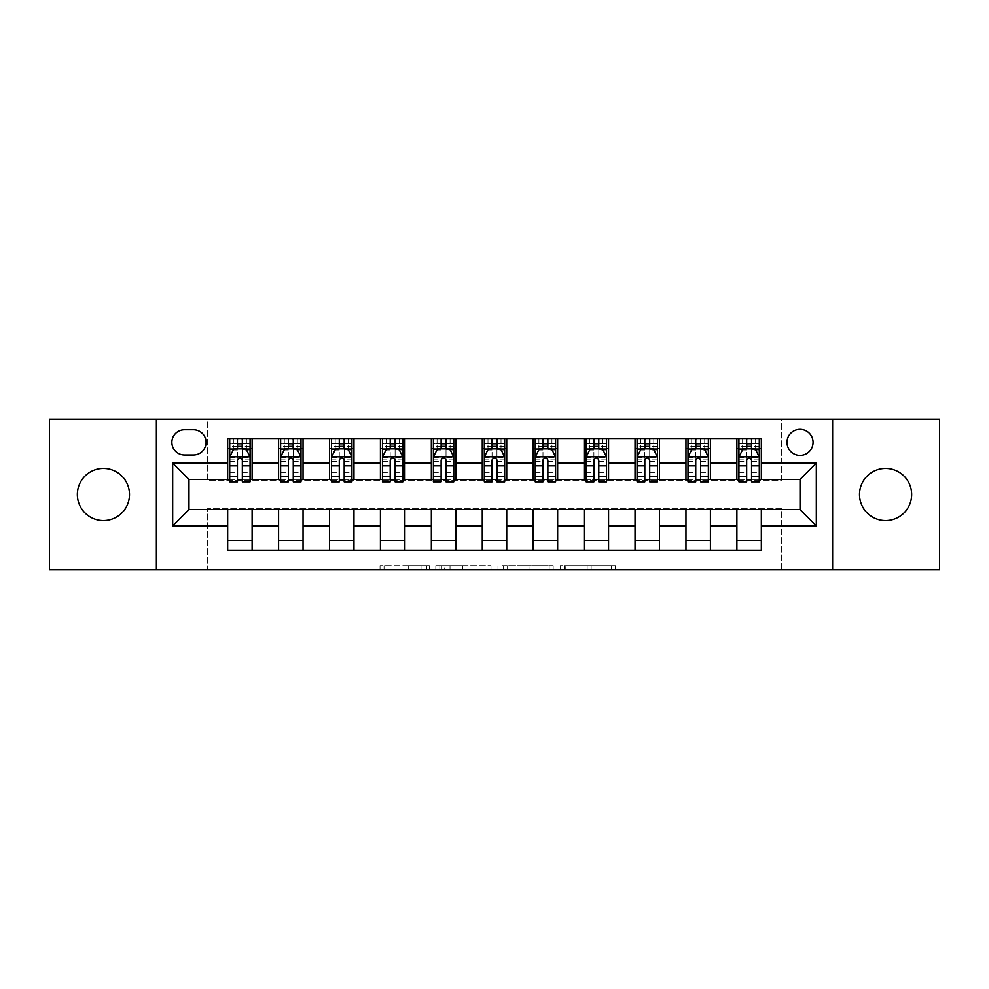 <?xml version="1.0" encoding="UTF-8"?>
<svg xmlns="http://www.w3.org/2000/svg" width="989" height="989" viewBox="0 0 989 989"><rect width="100%" height="100%" fill="white"/><g stroke="black" fill="none" stroke-linecap="round" stroke-linejoin="round"><path stroke-width="0.74" stroke-dasharray="4.95 3.71" d="M429.325 569.862L384.041 569.862L429.325 569.862L429.325 565.795L408.234 565.795L408.234 569.862L408.234 565.795L429.325 565.795L429.325 569.862L429.325 565.795L408.234 565.795L408.234 569.862L408.234 565.795L429.325 565.795L384.041 565.795L429.325 565.795M885.575 468.427A26.073 26.073 0 0 0 859.503 494.5A26.073 26.073 0 0 0 885.575 520.573A26.073 26.073 0 0 0 911.648 494.5A26.073 26.073 0 0 0 885.575 468.427M103.425 468.427A26.073 26.073 0 0 0 77.352 494.5A26.073 26.073 0 0 0 103.425 520.573A26.073 26.073 0 0 0 129.497 494.5A26.073 26.073 0 0 0 103.425 468.427M800.027 429.325A13.03 13.03 0 0 0 786.984 442.355A13.03 13.03 0 0 0 800.027 455.397A13.03 13.03 0 0 0 813.057 442.355A13.03 13.03 0 0 0 800.027 429.325M611.363 569.862L564.175 569.862L611.363 569.862L611.363 565.795L591.162 565.795L615.356 565.795L615.356 569.862L615.356 565.795L564.175 565.795L615.356 565.795L615.356 569.862L615.356 565.795L611.363 565.795L611.363 569.862M587.169 569.862L565.77 569.862L587.169 569.862L587.169 565.795L591.162 565.795L587.169 565.795L587.169 569.862L587.169 565.795L565.77 565.795L565.77 569.862L565.77 565.795L587.169 565.795L587.169 569.862M560.182 569.862L564.175 569.862L560.182 569.862L560.182 565.795L564.175 565.795L560.182 565.795L560.182 569.862M380.036 569.862L384.041 569.862L380.036 569.862L380.036 565.795L384.041 565.795L380.036 565.795L380.036 569.862M49.45 569.862L207.307 569.862L207.307 508.754L781.693 508.754L781.693 569.862L207.307 569.862L207.307 508.754L781.693 508.754L781.693 569.862L939.55 569.862L939.55 419.138L781.693 419.138L781.693 480.246L207.307 480.246L207.307 419.138L781.693 419.138L781.693 480.246L207.307 480.246L207.307 419.138L49.45 419.138L49.45 569.862M491.001 569.862L487.008 569.862L491.001 569.862L491.001 565.795L491.001 569.862M439.821 569.862L487.008 569.862L435.815 569.862L439.821 569.862L439.821 565.795L491.001 565.795L435.815 565.795L435.815 569.862L435.815 565.795L439.821 565.795L439.821 569.862M501.992 569.862L553.185 569.862L497.999 569.862L501.992 569.862L501.992 565.795L553.185 565.795L553.185 569.862L553.185 565.795L528.991 565.795L528.991 569.862M227.668 540.328L252.121 540.328L252.121 550.514L227.668 550.514L227.668 509.57M278.589 550.514L278.589 540.328L303.042 540.328L303.042 550.514L252.121 550.514M329.51 550.514L329.51 540.328L353.963 540.328L353.963 550.514L303.042 550.514M380.431 550.514L380.431 540.328L404.884 540.328L404.884 550.514L353.963 550.514M431.352 550.514L431.352 540.328L455.805 540.328L455.805 550.514L404.884 550.514M482.273 550.514L482.273 540.328L506.727 540.328L506.727 550.514L455.805 550.514M533.195 550.514L533.195 540.328L557.648 540.328L557.648 550.514L506.727 550.514M584.116 550.514L584.116 540.328L608.569 540.328L608.569 550.514L557.648 550.514M635.037 550.514L635.037 540.328L659.49 540.328L659.49 550.514L608.569 550.514M685.958 550.514L685.958 540.328L710.411 540.328L710.411 550.514L659.49 550.514M736.879 550.514L736.879 540.328L761.332 540.328L761.332 550.514L710.411 550.514M227.668 438.486L252.121 438.486L252.121 448.672L227.668 448.672L227.668 438.486M278.589 438.486L303.042 438.486L303.042 448.672L278.589 448.672L278.589 438.486L252.121 438.486M329.51 438.486L353.963 438.486L353.963 448.672L329.51 448.672L329.51 438.486L303.042 438.486M380.431 438.486L404.884 438.486L404.884 448.672L380.431 448.672L380.431 438.486L353.963 438.486M431.352 438.486L455.805 438.486L455.805 448.672L431.352 448.672L431.352 438.486L404.884 438.486M482.273 438.486L506.727 438.486L506.727 448.672L482.273 448.672L482.273 438.486L455.805 438.486M533.195 438.486L557.648 438.486L557.648 448.672L533.195 448.672L533.195 438.486L506.727 438.486M584.116 438.486L608.569 438.486L608.569 448.672L584.116 448.672L584.116 438.486L557.648 438.486M635.037 438.486L659.49 438.486L659.49 448.672L635.037 448.672L635.037 438.486L608.569 438.486M685.958 438.486L710.411 438.486L710.411 448.672L685.958 448.672L685.958 438.486L659.49 438.486M736.879 438.486L761.332 438.486L761.332 448.672L736.879 448.672L736.879 438.486L710.411 438.486M188.973 479.43L188.973 509.57L800.027 509.57L800.027 479.43L188.973 479.43M738.919 479.43L746.658 479.43M751.553 479.43L759.292 479.43M687.998 479.43L695.737 479.43M700.632 479.43L708.371 479.43M637.077 479.43L644.816 479.43M649.711 479.43L657.45 479.43M586.156 479.43L593.894 479.43M598.79 479.43L606.529 479.43M535.234 479.43L542.973 479.43M547.869 479.43L555.608 479.43M484.313 479.43L492.052 479.43M496.948 479.43L504.687 479.43M433.392 479.43L441.131 479.43M446.027 479.43L453.766 479.43M382.471 479.43L390.21 479.43M395.106 479.43L402.844 479.43M331.55 479.43L339.289 479.43M344.184 479.43L351.923 479.43M280.629 479.43L288.368 479.43M293.263 479.43L301.002 479.43M229.708 479.43L237.447 479.43M242.342 479.43L250.081 479.43M227.668 479.43L227.668 448.672M252.121 479.43L252.121 448.672M242.342 448.672L237.447 448.672M252.121 540.328L252.121 509.57M278.589 479.43L278.589 448.672M303.042 479.43L303.042 448.672M293.263 448.672L288.368 448.672M303.042 540.328L303.042 509.57M278.589 540.328L278.589 509.57M329.51 540.328L329.51 509.57M353.963 540.328L353.963 509.57M329.51 479.43L329.51 448.672M353.963 479.43L353.963 448.672M344.184 448.672L339.289 448.672M380.431 540.328L380.431 509.57M404.884 540.328L404.884 509.57M380.431 479.43L380.431 448.672M404.884 479.43L404.884 448.672M395.106 448.672L390.21 448.672M431.352 540.328L431.352 509.57M455.805 540.328L455.805 509.57M431.352 479.43L431.352 448.672M455.805 479.43L455.805 448.672M446.027 448.672L441.131 448.672M482.273 540.328L482.273 509.57M506.727 540.328L506.727 509.57M482.273 479.43L482.273 448.672M506.727 479.43L506.727 448.672M496.948 448.672L492.052 448.672M533.195 540.328L533.195 509.57M557.648 540.328L557.648 509.57M533.195 479.43L533.195 448.672M557.648 479.43L557.648 448.672M547.869 448.672L542.973 448.672M584.116 540.328L584.116 509.57M608.569 540.328L608.569 509.57M584.116 479.43L584.116 448.672M608.569 479.43L608.569 448.672M598.79 448.672L593.894 448.672M635.037 540.328L635.037 509.57M659.49 540.328L659.49 509.57M635.037 479.43L635.037 448.672M659.49 479.43L659.49 448.672M649.711 448.672L644.816 448.672M685.958 540.328L685.958 509.57M710.411 540.328L710.411 509.57M685.958 479.43L685.958 448.672M710.411 479.43L710.411 448.672M700.632 448.672L695.737 448.672M736.879 540.328L736.879 509.57M761.332 540.328L761.332 509.57M736.879 479.43L736.879 448.672M761.332 479.43L761.332 448.672M751.553 448.672L746.658 448.672M184.498 429.733A12.634 12.634 0 0 0 171.863 442.355A12.634 12.634 0 0 0 184.498 454.989L193.461 454.989A12.634 12.634 0 0 0 206.083 442.355A12.634 12.634 0 0 0 193.461 429.733L184.498 429.733M156.386 569.862L156.386 419.138M832.614 419.138L832.614 569.862M444.222 569.862L450.02 569.862L444.222 569.862L444.222 565.795L441.415 565.795L441.415 569.862L441.415 565.795L450.02 565.795L444.222 565.795L444.222 569.862M450.02 569.862L462.815 569.862L450.02 569.862L450.02 565.795L462.815 565.795L462.815 569.862L462.815 565.795L450.02 565.795L450.02 569.862M501.992 565.795L524.986 565.795L524.986 569.862L524.986 565.795L520.993 565.795L524.986 565.795L524.986 569.862L524.986 565.795L528.991 565.795M503.599 565.795L503.599 569.862L503.599 565.795M497.999 565.795L497.999 569.862L497.999 565.795M229.708 438.486L229.708 448.672L229.708 443.777L237.447 443.777L237.447 438.486L250.081 438.486L237.447 438.486M229.708 457.017L229.708 476.574L229.708 457.017L233.787 448.87L246.001 448.87L250.081 457.017L250.081 476.574L250.081 457.017M229.708 481.866L229.708 443.777L250.081 443.777L250.081 448.672L250.081 438.486M250.081 481.866L250.081 443.777L242.342 443.777L242.342 438.486M237.447 481.866L237.447 459.069L229.708 459.069M229.708 457.647L237.447 457.647L237.447 476.574L237.447 460.083C239.078 456.992 240.71 456.992 242.342 460.083L242.342 476.574L242.342 457.647L250.081 457.647M233.379 438.486L246.409 438.486L233.379 438.486L233.379 448.672L246.409 448.672L233.379 448.672L233.379 438.486M237.447 443.777L237.447 459.069M250.081 459.069L242.342 459.069L242.342 443.777M237.447 457.647L237.447 448.87M242.342 448.87L242.342 457.647M242.342 459.069L242.342 481.866M229.708 448.672L250.081 448.672M246.409 438.486L246.409 448.672L246.409 438.486M280.629 438.486L280.629 448.672L280.629 443.777L288.368 443.777L288.368 438.486L301.002 438.486L288.368 438.486M280.629 457.017L280.629 476.574L280.629 457.017L284.708 448.87L296.923 448.87L301.002 457.017L301.002 476.574L301.002 457.017M280.629 481.866L280.629 443.777L301.002 443.777L301.002 448.672L301.002 438.486M301.002 481.866L301.002 443.777L293.263 443.777L293.263 438.486M288.368 481.866L288.368 459.069L280.629 459.069M280.629 457.647L288.368 457.647L288.368 476.574L288.368 460.083C290 456.992 291.631 456.992 293.263 460.083L293.263 476.574L293.263 457.647L301.002 457.647M284.3 438.486L297.33 438.486L284.3 438.486L284.3 448.672L297.33 448.672L284.3 448.672L284.3 438.486M288.368 443.777L288.368 459.069M301.002 459.069L293.263 459.069L293.263 443.777M288.368 457.647L288.368 448.87M293.263 448.87L293.263 457.647M293.263 459.069L293.263 481.866M280.629 448.672L301.002 448.672M297.33 438.486L297.33 448.672L297.33 438.486M331.55 438.486L331.55 448.672L331.55 443.777L339.289 443.777L339.289 438.486L351.923 438.486L339.289 438.486M331.55 457.017L331.55 476.574L331.55 457.017L335.63 448.87L347.844 448.87L351.923 457.017L351.923 476.574L351.923 457.017M331.55 481.866L331.55 443.777L351.923 443.777L351.923 448.672L351.923 438.486M351.923 481.866L351.923 443.777L344.184 443.777L344.184 438.486M339.289 481.866L339.289 459.069L331.55 459.069M331.55 457.647L339.289 457.647L339.289 476.574L339.289 460.083C340.921 456.992 342.553 456.992 344.184 460.083L344.184 476.574L344.184 457.647L351.923 457.647M335.222 438.486L348.252 438.486L335.222 438.486L335.222 448.672L348.252 448.672L335.222 448.672L335.222 438.486M339.289 443.777L339.289 459.069M351.923 459.069L344.184 459.069L344.184 443.777M339.289 457.647L339.289 448.87M344.184 448.87L344.184 457.647M344.184 459.069L344.184 481.866M331.55 448.672L351.923 448.672M348.252 438.486L348.252 448.672L348.252 438.486M382.471 438.486L382.471 448.672L382.471 443.777L390.21 443.777L390.21 438.486L402.844 438.486L390.21 438.486M382.471 457.017L382.471 476.574L382.471 457.017L386.551 448.87L398.765 448.87L402.844 457.017L402.844 476.574L402.844 457.017M382.471 481.866L382.471 443.777L402.844 443.777L402.844 448.672L402.844 438.486M402.844 481.866L402.844 443.777L395.106 443.777L395.106 438.486M390.21 481.866L390.21 459.069L382.471 459.069M382.471 457.647L390.21 457.647L390.21 476.574L390.21 460.083C391.842 456.992 393.474 456.992 395.106 460.083L395.106 476.574L395.106 457.647L402.844 457.647M386.143 438.486L399.173 438.486L386.143 438.486L386.143 448.672L399.173 448.672L386.143 448.672L386.143 438.486M390.21 443.777L390.21 459.069M402.844 459.069L395.106 459.069L395.106 443.777M390.21 457.647L390.21 448.87M395.106 448.87L395.106 457.647M395.106 459.069L395.106 481.866M382.471 448.672L402.844 448.672M399.173 438.486L399.173 448.672L399.173 438.486M433.392 438.486L433.392 448.672L433.392 443.777L441.131 443.777L441.131 438.486L453.766 438.486L441.131 438.486M433.392 457.017L433.392 476.574L433.392 457.017L437.472 448.87L449.686 448.87L453.766 457.017L453.766 476.574L453.766 457.017M433.392 481.866L433.392 443.777L453.766 443.777L453.766 448.672L453.766 438.486M453.766 481.866L453.766 443.777L446.027 443.777L446.027 438.486M441.131 481.866L441.131 459.069L433.392 459.069M433.392 457.647L441.131 457.647L441.131 476.574L441.131 460.083C442.763 456.992 444.395 456.992 446.027 460.083L446.027 476.574L446.027 457.647L453.766 457.647M437.064 438.486L450.094 438.486L437.064 438.486L437.064 448.672L450.094 448.672L437.064 448.672L437.064 438.486M441.131 443.777L441.131 459.069M453.766 459.069L446.027 459.069L446.027 443.777M441.131 457.647L441.131 448.87M446.027 448.87L446.027 457.647M446.027 459.069L446.027 481.866M433.392 448.672L453.766 448.672M450.094 438.486L450.094 448.672L450.094 438.486M484.313 438.486L484.313 448.672L484.313 443.777L492.052 443.777L492.052 438.486L504.687 438.486L492.052 438.486M484.313 457.017L484.313 476.574L484.313 457.017L488.393 448.87L500.607 448.87L504.687 457.017L504.687 476.574L504.687 457.017M484.313 481.866L484.313 443.777L504.687 443.777L504.687 448.672L504.687 438.486M504.687 481.866L504.687 443.777L496.948 443.777L496.948 438.486M492.052 481.866L492.052 459.069L484.313 459.069M484.313 457.647L492.052 457.647L492.052 476.574L492.052 460.083C493.684 456.992 495.316 456.992 496.948 460.083L496.948 476.574L496.948 457.647L504.687 457.647M487.985 438.486L501.015 438.486L487.985 438.486L487.985 448.672L501.015 448.672L487.985 448.672L487.985 438.486M492.052 443.777L492.052 459.069M504.687 459.069L496.948 459.069L496.948 443.777M492.052 457.647L492.052 448.87M496.948 448.87L496.948 457.647M496.948 459.069L496.948 481.866M484.313 448.672L504.687 448.672M501.015 438.486L501.015 448.672L501.015 438.486M535.234 438.486L535.234 448.672L535.234 443.777L542.973 443.777L542.973 438.486L555.608 438.486L542.973 438.486M535.234 457.017L535.234 476.574L535.234 457.017L539.314 448.87L551.528 448.87L555.608 457.017L555.608 476.574L555.608 457.017M535.234 481.866L535.234 443.777L555.608 443.777L555.608 448.672L555.608 438.486M555.608 481.866L555.608 443.777L547.869 443.777L547.869 438.486M542.973 481.866L542.973 459.069L535.234 459.069M535.234 457.647L542.973 457.647L542.973 476.574L542.973 460.083C544.605 456.992 546.237 456.992 547.869 460.083L547.869 476.574L547.869 457.647L555.608 457.647M538.906 438.486L551.936 438.486L538.906 438.486L538.906 448.672L551.936 448.672L538.906 448.672L538.906 438.486M542.973 443.777L542.973 459.069M555.608 459.069L547.869 459.069L547.869 443.777M542.973 457.647L542.973 448.87M547.869 448.87L547.869 457.647M547.869 459.069L547.869 481.866M535.234 448.672L555.608 448.672M551.936 438.486L551.936 448.672L551.936 438.486M586.156 438.486L586.156 448.672L586.156 443.777L593.894 443.777L593.894 438.486L606.529 438.486L593.894 438.486M586.156 457.017L586.156 476.574L586.156 457.017L590.235 448.87L602.449 448.87L606.529 457.017L606.529 476.574L606.529 457.017M586.156 481.866L586.156 443.777L606.529 443.777L606.529 448.672L606.529 438.486M606.529 481.866L606.529 443.777L598.79 443.777L598.79 438.486M593.894 481.866L593.894 459.069L586.156 459.069M586.156 457.647L593.894 457.647L593.894 476.574L593.894 460.083C595.526 456.992 597.158 456.992 598.79 460.083L598.79 476.574L598.79 457.647L606.529 457.647M589.827 438.486L602.857 438.486L589.827 438.486L589.827 448.672L602.857 448.672L589.827 448.672L589.827 438.486M593.894 443.777L593.894 459.069M606.529 459.069L598.79 459.069L598.79 443.777M593.894 457.647L593.894 448.87M598.79 448.87L598.79 457.647M598.79 459.069L598.79 481.866M586.156 448.672L606.529 448.672M602.857 438.486L602.857 448.672L602.857 438.486M637.077 438.486L637.077 448.672L637.077 443.777L644.816 443.777L644.816 438.486L657.45 438.486L644.816 438.486M637.077 457.017L637.077 476.574L637.077 457.017L641.156 448.87L653.37 448.87L657.45 457.017L657.45 476.574L657.45 457.017M637.077 481.866L637.077 443.777L657.45 443.777L657.45 448.672L657.45 438.486M657.45 481.866L657.45 443.777L649.711 443.777L649.711 438.486M644.816 481.866L644.816 459.069L637.077 459.069M637.077 457.647L644.816 457.647L644.816 476.574L644.816 460.083C646.447 456.992 648.079 456.992 649.711 460.083L649.711 476.574L649.711 457.647L657.45 457.647M640.748 438.486L653.778 438.486L640.748 438.486L640.748 448.672L653.778 448.672L640.748 448.672L640.748 438.486M644.816 443.777L644.816 459.069M657.45 459.069L649.711 459.069L649.711 443.777M644.816 457.647L644.816 448.87M649.711 448.87L649.711 457.647M649.711 459.069L649.711 481.866M637.077 448.672L657.45 448.672M653.778 438.486L653.778 448.672L653.778 438.486M687.998 438.486L687.998 448.672L687.998 443.777L695.737 443.777L695.737 438.486L708.371 438.486L695.737 438.486M687.998 457.017L687.998 476.574L687.998 457.017L692.077 448.87L704.292 448.87L708.371 457.017L708.371 476.574L708.371 457.017M687.998 481.866L687.998 443.777L708.371 443.777L708.371 448.672L708.371 438.486M708.371 481.866L708.371 443.777L700.632 443.777L700.632 438.486M695.737 481.866L695.737 459.069L687.998 459.069M687.998 457.647L695.737 457.647L695.737 476.574L695.737 460.083C697.369 456.992 699 456.992 700.632 460.083L700.632 476.574L700.632 457.647L708.371 457.647M691.67 438.486L704.7 438.486L691.67 438.486L691.67 448.672L704.7 448.672L691.67 448.672L691.67 438.486M695.737 443.777L695.737 459.069M708.371 459.069L700.632 459.069L700.632 443.777M695.737 457.647L695.737 448.87M700.632 448.87L700.632 457.647M700.632 459.069L700.632 481.866M687.998 448.672L708.371 448.672M704.7 438.486L704.7 448.672L704.7 438.486M738.919 438.486L738.919 448.672L738.919 443.777L746.658 443.777L746.658 438.486L759.292 438.486L746.658 438.486M738.919 457.017L738.919 476.574L738.919 457.017L742.999 448.87L755.213 448.87L759.292 457.017L759.292 476.574L759.292 457.017M738.919 481.866L738.919 443.777L759.292 443.777L759.292 448.672L759.292 438.486M759.292 481.866L759.292 443.777L751.553 443.777L751.553 438.486M746.658 481.866L746.658 459.069L738.919 459.069M738.919 457.647L746.658 457.647L746.658 476.574L746.658 460.083C748.29 456.992 749.922 456.992 751.553 460.083L751.553 476.574L751.553 457.647L759.292 457.647M742.591 438.486L755.621 438.486L742.591 438.486L742.591 448.672L755.621 448.672L742.591 448.672L742.591 438.486M746.658 443.777L746.658 459.069M759.292 459.069L751.553 459.069L751.553 443.777M746.658 457.647L746.658 448.87M751.553 448.87L751.553 457.647M751.553 459.069L751.553 481.866M738.919 448.672L759.292 448.672M755.621 438.486L755.621 448.672L755.621 438.486M426.519 565.795L426.519 569.862L426.519 565.795M421.03 565.795L421.03 569.862L421.03 565.795M384.041 565.795L384.041 569.862L384.041 565.795M487.008 565.795L487.008 569.862L487.008 565.795M549.179 565.795L549.179 569.862L549.179 565.795M520.993 565.795L520.993 569.862L520.993 565.795M507.592 565.795L507.592 569.862L507.592 565.795M591.162 565.795L591.162 569.862L591.162 565.795M564.175 565.795L564.175 569.862L564.175 565.795M229.807 456.819L249.982 456.819M229.708 472.334L237.447 472.334M237.447 450.786L229.708 450.786M250.081 450.786L242.342 450.786M233.54 449.365L237.447 449.365M242.342 449.365L246.249 449.365M242.342 472.334L250.081 472.334M229.708 461.418L237.447 461.418M242.342 461.418L250.081 461.418M250.081 446.373L242.342 446.373M237.447 446.373L229.708 446.373M237.855 448.672L237.855 438.486M241.934 448.672L241.934 438.486M280.728 456.819L300.903 456.819M280.629 472.334L288.368 472.334M288.368 450.786L280.629 450.786M301.002 450.786L293.263 450.786M284.461 449.365L288.368 449.365M293.263 449.365L297.17 449.365M293.263 472.334L301.002 472.334M280.629 461.418L288.368 461.418M293.263 461.418L301.002 461.418M301.002 446.373L293.263 446.373M288.368 446.373L280.629 446.373M288.776 448.672L288.776 438.486M292.855 448.672L292.855 438.486M331.649 456.819L351.824 456.819M331.55 472.334L339.289 472.334M339.289 450.786L331.55 450.786M351.923 450.786L344.184 450.786M335.382 449.365L339.289 449.365M344.184 449.365L348.091 449.365M344.184 472.334L351.923 472.334M331.55 461.418L339.289 461.418M344.184 461.418L351.923 461.418M351.923 446.373L344.184 446.373M339.289 446.373L331.55 446.373M339.697 448.672L339.697 438.486M343.776 448.672L343.776 438.486M382.57 456.819L402.746 456.819M382.471 472.334L390.21 472.334M390.21 450.786L382.471 450.786M402.844 450.786L395.106 450.786M386.303 449.365L390.21 449.365M395.106 449.365L399.012 449.365M395.106 472.334L402.844 472.334M382.471 461.418L390.21 461.418M395.106 461.418L402.844 461.418M402.844 446.373L395.106 446.373M390.21 446.373L382.471 446.373M390.618 448.672L390.618 438.486M394.698 448.672L394.698 438.486M433.491 456.819L453.667 456.819M433.392 472.334L441.131 472.334M441.131 450.786L433.392 450.786M453.766 450.786L446.027 450.786M437.225 449.365L441.131 449.365M446.027 449.365L449.933 449.365M446.027 472.334L453.766 472.334M433.392 461.418L441.131 461.418M446.027 461.418L453.766 461.418M453.766 446.373L446.027 446.373M441.131 446.373L433.392 446.373M441.539 448.672L441.539 438.486M445.619 448.672L445.619 438.486M484.412 456.819L504.588 456.819M484.313 472.334L492.052 472.334M492.052 450.786L484.313 450.786M504.687 450.786L496.948 450.786M488.146 449.365L492.052 449.365M496.948 449.365L500.854 449.365M496.948 472.334L504.687 472.334M484.313 461.418L492.052 461.418M496.948 461.418L504.687 461.418M504.687 446.373L496.948 446.373M492.052 446.373L484.313 446.373M492.46 448.672L492.46 438.486M496.54 448.672L496.54 438.486M535.333 456.819L555.509 456.819M535.234 472.334L542.973 472.334M542.973 450.786L535.234 450.786M555.608 450.786L547.869 450.786M539.067 449.365L542.973 449.365M547.869 449.365L551.775 449.365M547.869 472.334L555.608 472.334M535.234 461.418L542.973 461.418M547.869 461.418L555.608 461.418M555.608 446.373L547.869 446.373M542.973 446.373L535.234 446.373M543.381 448.672L543.381 438.486M547.461 448.672L547.461 438.486M586.254 456.819L606.43 456.819M586.156 472.334L593.894 472.334M593.894 450.786L586.156 450.786M606.529 450.786L598.79 450.786M589.988 449.365L593.894 449.365M598.79 449.365L602.697 449.365M598.79 472.334L606.529 472.334M586.156 461.418L593.894 461.418M598.79 461.418L606.529 461.418M606.529 446.373L598.79 446.373M593.894 446.373L586.156 446.373M594.302 448.672L594.302 438.486M598.382 448.672L598.382 438.486M637.176 456.819L657.351 456.819M637.077 472.334L644.816 472.334M644.816 450.786L637.077 450.786M657.45 450.786L649.711 450.786M640.909 449.365L644.816 449.365M649.711 449.365L653.618 449.365M649.711 472.334L657.45 472.334M637.077 461.418L644.816 461.418M649.711 461.418L657.45 461.418M657.45 446.373L649.711 446.373M644.816 446.373L637.077 446.373M645.224 448.672L645.224 438.486M649.303 448.672L649.303 438.486M688.097 456.819L708.272 456.819M687.998 472.334L695.737 472.334M695.737 450.786L687.998 450.786M708.371 450.786L700.632 450.786M691.83 449.365L695.737 449.365M700.632 449.365L704.539 449.365M700.632 472.334L708.371 472.334M687.998 461.418L695.737 461.418M700.632 461.418L708.371 461.418M708.371 446.373L700.632 446.373M695.737 446.373L687.998 446.373M696.145 448.672L696.145 438.486M700.224 448.672L700.224 438.486M739.018 456.819L759.193 456.819M738.919 472.334L746.658 472.334M746.658 450.786L738.919 450.786M759.292 450.786L751.553 450.786M742.751 449.365L746.658 449.365M751.553 449.365L755.46 449.365M751.553 472.334L759.292 472.334M738.919 461.418L746.658 461.418M751.553 461.418L759.292 461.418M759.292 446.373L751.553 446.373M746.658 446.373L738.919 446.373M747.066 448.672L747.066 438.486M751.146 448.672L751.146 438.486M229.708 476.574L237.447 476.574M242.342 476.574L250.081 476.574M280.629 476.574L288.368 476.574M293.263 476.574L301.002 476.574M331.55 476.574L339.289 476.574M344.184 476.574L351.923 476.574M382.471 476.574L390.21 476.574M395.106 476.574L402.844 476.574M433.392 476.574L441.131 476.574M446.027 476.574L453.766 476.574M484.313 476.574L492.052 476.574M496.948 476.574L504.687 476.574M535.234 476.574L542.973 476.574M547.869 476.574L555.608 476.574M586.156 476.574L593.894 476.574M598.79 476.574L606.529 476.574M637.077 476.574L644.816 476.574M649.711 476.574L657.45 476.574M687.998 476.574L695.737 476.574M700.632 476.574L708.371 476.574M738.919 476.574L746.658 476.574M751.553 476.574L759.292 476.574"/><path stroke-width="1.48" d="M885.575 468.427A26.073 26.073 0 0 0 859.503 494.5A26.073 26.073 0 0 0 885.575 520.573A26.073 26.073 0 0 0 911.648 494.5A26.073 26.073 0 0 0 885.575 468.427M103.425 468.427A26.073 26.073 0 0 0 77.352 494.5A26.073 26.073 0 0 0 103.425 520.573A26.073 26.073 0 0 0 129.497 494.5A26.073 26.073 0 0 0 103.425 468.427M800.027 429.325A13.03 13.03 0 0 0 786.984 442.355A13.03 13.03 0 0 0 800.027 455.397A13.03 13.03 0 0 0 813.057 442.355A13.03 13.03 0 0 0 800.027 429.325M832.614 569.862L939.55 569.862L939.55 419.138L832.614 419.138L832.614 569.862L156.386 569.862L156.386 419.138L49.45 419.138L49.45 569.862L156.386 569.862M184.498 454.989L193.461 454.989A12.634 12.634 0 0 0 206.083 442.355A12.634 12.634 0 0 0 193.461 429.733L184.498 429.733A12.634 12.634 0 0 0 171.863 442.355A12.634 12.634 0 0 0 184.498 454.989M832.614 419.138L156.386 419.138M227.668 525.864L172.679 525.864L172.679 463.136L227.668 463.136L227.668 479.43L188.973 479.43L188.973 509.57L227.668 509.57L227.668 550.514L761.332 550.514L761.332 509.57L800.027 509.57L800.027 479.43L761.332 479.43L761.332 463.136L816.321 463.136L816.321 525.864L761.332 525.864M761.332 463.136L761.332 438.486L227.668 438.486L227.668 463.136M736.879 438.486L736.879 479.43L738.919 479.43M746.658 479.43L751.553 479.43M759.292 479.43L761.332 479.43M736.879 479.43L708.371 479.43M685.958 438.486L685.958 479.43L687.998 479.43M695.737 479.43L700.632 479.43M685.958 479.43L657.45 479.43M635.037 438.486L635.037 479.43L637.077 479.43M644.816 479.43L649.711 479.43M635.037 479.43L606.529 479.43M584.116 438.486L584.116 479.43L586.156 479.43M593.894 479.43L598.79 479.43M584.116 479.43L555.608 479.43M533.195 438.486L533.195 479.43L535.234 479.43M542.973 479.43L547.869 479.43M533.195 479.43L504.687 479.43M482.273 438.486L482.273 479.43L484.313 479.43M492.052 479.43L496.948 479.43M482.273 479.43L453.766 479.43M431.352 438.486L431.352 479.43L433.392 479.43M441.131 479.43L446.027 479.43M431.352 479.43L402.844 479.43M380.431 438.486L380.431 479.43L382.471 479.43M390.21 479.43L395.106 479.43M380.431 479.43L351.923 479.43M329.51 438.486L329.51 479.43L331.55 479.43M339.289 479.43L344.184 479.43M329.51 479.43L301.002 479.43M278.589 438.486L278.589 479.43L280.629 479.43M288.368 479.43L293.263 479.43M278.589 479.43L250.081 479.43M227.668 479.43L229.708 479.43M237.447 479.43L242.342 479.43M227.668 509.57L252.121 509.57L252.121 550.514M761.332 509.57L252.121 509.57M252.121 438.486L252.121 479.43M227.668 448.672L229.708 448.672M237.447 448.672L242.342 448.672M250.081 448.672L252.121 448.672M227.668 540.328L252.121 540.328M278.589 509.57L278.589 550.514M303.042 438.486L303.042 479.43M278.589 448.672L280.629 448.672M288.368 448.672L293.263 448.672M301.002 448.672L303.042 448.672M303.042 509.57L303.042 550.514M278.589 540.328L303.042 540.328M329.51 509.57L329.51 550.514M353.963 509.57L353.963 550.514M329.51 540.328L353.963 540.328M353.963 438.486L353.963 479.43M329.51 448.672L331.55 448.672M339.289 448.672L344.184 448.672M351.923 448.672L353.963 448.672M380.431 509.57L380.431 550.514M404.884 509.57L404.884 550.514M380.431 540.328L404.884 540.328M404.884 438.486L404.884 479.43M380.431 448.672L382.471 448.672M390.21 448.672L395.106 448.672M402.844 448.672L404.884 448.672M431.352 509.57L431.352 550.514M455.805 509.57L455.805 550.514M431.352 540.328L455.805 540.328M455.805 438.486L455.805 479.43M431.352 448.672L433.392 448.672M441.131 448.672L446.027 448.672M453.766 448.672L455.805 448.672M482.273 509.57L482.273 550.514M506.727 509.57L506.727 550.514M482.273 540.328L506.727 540.328M506.727 438.486L506.727 479.43M482.273 448.672L484.313 448.672M492.052 448.672L496.948 448.672M504.687 448.672L506.727 448.672M533.195 509.57L533.195 550.514M557.648 509.57L557.648 550.514M533.195 540.328L557.648 540.328M557.648 438.486L557.648 479.43M533.195 448.672L535.234 448.672M542.973 448.672L547.869 448.672M555.608 448.672L557.648 448.672M584.116 509.57L584.116 550.514M608.569 509.57L608.569 550.514M584.116 540.328L608.569 540.328M608.569 438.486L608.569 479.43M584.116 448.672L586.156 448.672M593.894 448.672L598.79 448.672M606.529 448.672L608.569 448.672M635.037 509.57L635.037 550.514M659.49 509.57L659.49 550.514M635.037 540.328L659.49 540.328M659.49 438.486L659.49 479.43M635.037 448.672L637.077 448.672M644.816 448.672L649.711 448.672M657.45 448.672L659.49 448.672M685.958 509.57L685.958 550.514M710.411 509.57L710.411 550.514M685.958 540.328L710.411 540.328M710.411 438.486L710.411 479.43M685.958 448.672L687.998 448.672M695.737 448.672L700.632 448.672M708.371 448.672L710.411 448.672M736.879 509.57L736.879 550.514M736.879 540.328L761.332 540.328M736.879 448.672L738.919 448.672M746.658 448.672L751.553 448.672M759.292 448.672L761.332 448.672M188.973 479.43L172.679 463.136M188.973 509.57L172.679 525.864M816.321 463.136L800.027 479.43M816.321 525.864L800.027 509.57M242.342 443.777L237.447 443.777M250.081 476.76L242.342 476.76L242.342 481.866L250.081 481.866L250.081 457.017L246.001 448.87L233.787 448.87L229.708 457.017L229.708 481.866L237.447 481.866L237.447 476.76L229.708 476.76M229.708 457.017L229.708 438.486M250.081 457.017L250.081 438.486M237.447 448.87L237.447 438.486M242.342 438.486L242.342 448.87M242.342 476.76L242.342 460.083C240.71 456.943 239.078 456.943 237.447 460.083L237.447 476.76M293.263 443.777L288.368 443.777M301.002 476.76L293.263 476.76L293.263 481.866L301.002 481.866L301.002 457.017L296.923 448.87L284.708 448.87L280.629 457.017L280.629 481.866L288.368 481.866L288.368 476.76L280.629 476.76M280.629 457.017L280.629 438.486M301.002 457.017L301.002 438.486M288.368 448.87L288.368 438.486M293.263 438.486L293.263 448.87M293.263 476.76L293.263 460.083C291.631 456.943 290 456.943 288.368 460.083L288.368 476.76M344.184 443.777L339.289 443.777M351.923 476.76L344.184 476.76L344.184 481.866L351.923 481.866L351.923 457.017L347.844 448.87L335.63 448.87L331.55 457.017L331.55 481.866L339.289 481.866L339.289 476.76L331.55 476.76M331.55 457.017L331.55 438.486M351.923 457.017L351.923 438.486M339.289 448.87L339.289 438.486M344.184 438.486L344.184 448.87M344.184 476.76L344.184 460.083C342.553 456.943 340.921 456.943 339.289 460.083L339.289 476.76M395.106 443.777L390.21 443.777M402.844 476.76L395.106 476.76L395.106 481.866L402.844 481.866L402.844 457.017L398.765 448.87L386.551 448.87L382.471 457.017L382.471 481.866L390.21 481.866L390.21 476.76L382.471 476.76M382.471 457.017L382.471 438.486M402.844 457.017L402.844 438.486M390.21 448.87L390.21 438.486M395.106 438.486L395.106 448.87M395.106 476.76L395.106 460.083C393.474 456.943 391.842 456.943 390.21 460.083L390.21 476.76M446.027 443.777L441.131 443.777M453.766 476.76L446.027 476.76L446.027 481.866L453.766 481.866L453.766 457.017L449.686 448.87L437.472 448.87L433.392 457.017L433.392 481.866L441.131 481.866L441.131 476.76L433.392 476.76M433.392 457.017L433.392 438.486M453.766 457.017L453.766 438.486M441.131 448.87L441.131 438.486M446.027 438.486L446.027 448.87M446.027 476.76L446.027 460.083C444.395 456.943 442.763 456.943 441.131 460.083L441.131 476.76M496.948 443.777L492.052 443.777M504.687 476.76L496.948 476.76L496.948 481.866L504.687 481.866L504.687 457.017L500.607 448.87L488.393 448.87L484.313 457.017L484.313 481.866L492.052 481.866L492.052 476.76L484.313 476.76M484.313 457.017L484.313 438.486M504.687 457.017L504.687 438.486M492.052 448.87L492.052 438.486M496.948 438.486L496.948 448.87M496.948 476.76L496.948 460.083C495.316 456.943 493.684 456.943 492.052 460.083L492.052 476.76M547.869 443.777L542.973 443.777M555.608 476.76L547.869 476.76L547.869 481.866L555.608 481.866L555.608 457.017L551.528 448.87L539.314 448.87L535.234 457.017L535.234 481.866L542.973 481.866L542.973 476.76L535.234 476.76M535.234 457.017L535.234 438.486M555.608 457.017L555.608 438.486M542.973 448.87L542.973 438.486M547.869 438.486L547.869 448.87M547.869 476.76L547.869 460.083C546.237 456.943 544.605 456.943 542.973 460.083L542.973 476.76M598.79 443.777L593.894 443.777M606.529 476.76L598.79 476.76L598.79 481.866L606.529 481.866L606.529 457.017L602.449 448.87L590.235 448.87L586.156 457.017L586.156 481.866L593.894 481.866L593.894 476.76L586.156 476.76M586.156 457.017L586.156 438.486M606.529 457.017L606.529 438.486M593.894 448.87L593.894 438.486M598.79 438.486L598.79 448.87M598.79 476.76L598.79 460.083C597.158 456.943 595.526 456.943 593.894 460.083L593.894 476.76M649.711 443.777L644.816 443.777M657.45 476.76L649.711 476.76L649.711 481.866L657.45 481.866L657.45 457.017L653.37 448.87L641.156 448.87L637.077 457.017L637.077 481.866L644.816 481.866L644.816 476.76L637.077 476.76M637.077 457.017L637.077 438.486M657.45 457.017L657.45 438.486M644.816 448.87L644.816 438.486M649.711 438.486L649.711 448.87M649.711 476.76L649.711 460.083C648.079 456.943 646.447 456.943 644.816 460.083L644.816 476.76M700.632 443.777L695.737 443.777M708.371 476.76L700.632 476.76L700.632 481.866L708.371 481.866L708.371 457.017L704.292 448.87L692.077 448.87L687.998 457.017L687.998 481.866L695.737 481.866L695.737 476.76L687.998 476.76M687.998 457.017L687.998 438.486M708.371 457.017L708.371 438.486M695.737 448.87L695.737 438.486M700.632 438.486L700.632 448.87M700.632 476.76L700.632 460.083C699 456.943 697.369 456.943 695.737 460.083L695.737 476.76M751.553 443.777L746.658 443.777M759.292 476.76L751.553 476.76L751.553 481.866L759.292 481.866L759.292 457.017L755.213 448.87L742.999 448.87L738.919 457.017L738.919 481.866L746.658 481.866L746.658 476.76L738.919 476.76M738.919 457.017L738.919 438.486M759.292 457.017L759.292 438.486M746.658 448.87L746.658 438.486M751.553 438.486L751.553 448.87M751.553 476.76L751.553 460.083C749.922 456.943 748.29 456.943 746.658 460.083L746.658 476.76M278.589 525.864L252.121 525.864M278.589 463.136L252.121 463.136M329.51 463.136L303.042 463.136M329.51 525.864L303.042 525.864M380.431 463.136L353.963 463.136M380.431 525.864L353.963 525.864M431.352 463.136L404.884 463.136M431.352 525.864L404.884 525.864M482.273 463.136L455.805 463.136M482.273 525.864L455.805 525.864M533.195 463.136L506.727 463.136M533.195 525.864L506.727 525.864M584.116 463.136L557.648 463.136M584.116 525.864L557.648 525.864M635.037 463.136L608.569 463.136M635.037 525.864L608.569 525.864M685.958 463.136L659.49 463.136M685.958 525.864L659.49 525.864M736.879 463.136L710.411 463.136M736.879 525.864L710.411 525.864M249.982 456.819L229.807 456.819M229.708 449.365L233.54 449.365M246.249 449.365L250.081 449.365M237.447 465.844L229.708 465.844M250.081 465.844L242.342 465.844M242.342 446.373L237.447 446.373M300.903 456.819L280.728 456.819M280.629 449.365L284.461 449.365M297.17 449.365L301.002 449.365M288.368 465.844L280.629 465.844M301.002 465.844L293.263 465.844M293.263 446.373L288.368 446.373M351.824 456.819L331.649 456.819M331.55 449.365L335.382 449.365M348.091 449.365L351.923 449.365M339.289 465.844L331.55 465.844M351.923 465.844L344.184 465.844M344.184 446.373L339.289 446.373M402.746 456.819L382.57 456.819M382.471 449.365L386.303 449.365M399.012 449.365L402.844 449.365M390.21 465.844L382.471 465.844M402.844 465.844L395.106 465.844M395.106 446.373L390.21 446.373M453.667 456.819L433.491 456.819M433.392 449.365L437.225 449.365M449.933 449.365L453.766 449.365M441.131 465.844L433.392 465.844M453.766 465.844L446.027 465.844M446.027 446.373L441.131 446.373M504.588 456.819L484.412 456.819M484.313 449.365L488.146 449.365M500.854 449.365L504.687 449.365M492.052 465.844L484.313 465.844M504.687 465.844L496.948 465.844M496.948 446.373L492.052 446.373M555.509 456.819L535.333 456.819M535.234 449.365L539.067 449.365M551.775 449.365L555.608 449.365M542.973 465.844L535.234 465.844M555.608 465.844L547.869 465.844M547.869 446.373L542.973 446.373M606.43 456.819L586.254 456.819M586.156 449.365L589.988 449.365M602.697 449.365L606.529 449.365M593.894 465.844L586.156 465.844M606.529 465.844L598.79 465.844M598.79 446.373L593.894 446.373M657.351 456.819L637.176 456.819M637.077 449.365L640.909 449.365M653.618 449.365L657.45 449.365M644.816 465.844L637.077 465.844M657.45 465.844L649.711 465.844M649.711 446.373L644.816 446.373M708.272 456.819L688.097 456.819M687.998 449.365L691.83 449.365M704.539 449.365L708.371 449.365M695.737 465.844L687.998 465.844M708.371 465.844L700.632 465.844M700.632 446.373L695.737 446.373M759.193 456.819L739.018 456.819M738.919 449.365L742.751 449.365M755.46 449.365L759.292 449.365M746.658 465.844L738.919 465.844M759.292 465.844L751.553 465.844M751.553 446.373L746.658 446.373"/></g></svg>
